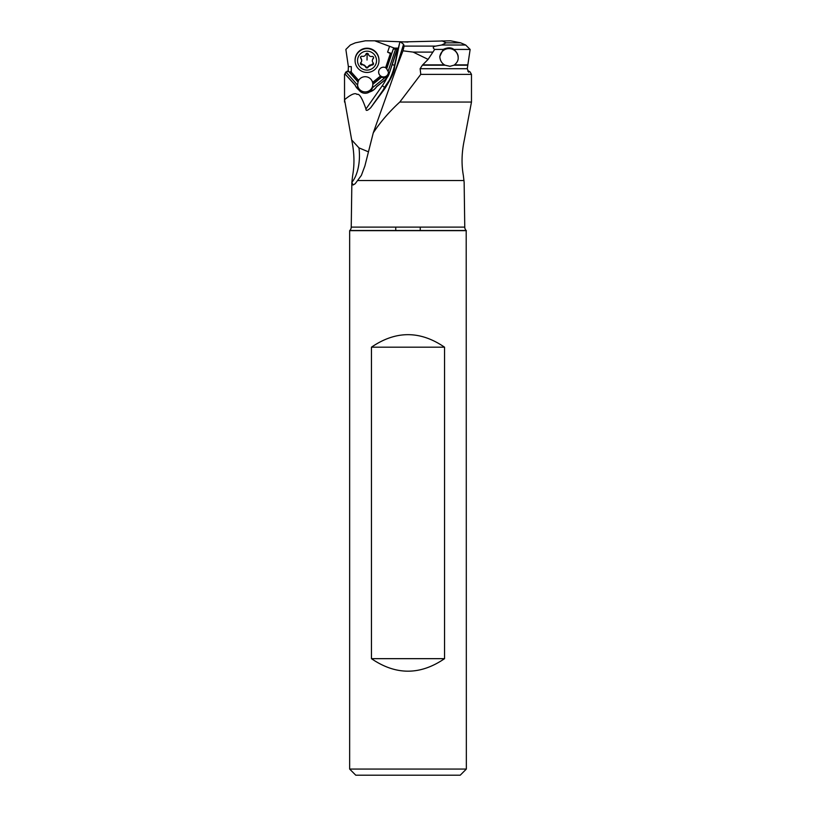 <?xml version="1.0" encoding="UTF-8"?>
<svg xmlns="http://www.w3.org/2000/svg" width="816" height="816" viewBox="0 0 816 816"><rect width="100%" height="100%" fill="white"/><g stroke="black" fill="none" stroke-linecap="round" stroke-linejoin="round"><path stroke-width="1.22" d="M393.383 48.695L391.527 54.07L390.374 53.519L385.631 67.667L386.692 68.85L393.383 48.695L394.669 48.562L394.373 48.103L374.717 40.8L365.405 40.8L355.327 42.84L350.329 45.013L345.862 49.429L348.371 66.606L351.298 66.606L351.298 71.492L349.656 72.236L348.565 71.186L347.147 71.186L344.525 74.368L344.546 99.725C350.992 94.319 355.154 92.555 357.031 94.421C359.275 93.32 362.253 98.175 365.956 108.997C365.843 111.19 367.424 110.782 370.709 107.753L384.815 88.638L382.469 91.29L384.53 87.353L382.306 85.69L365.956 108.997M408 42.044L374.717 40.8M466.344 769.07L460.224 775.2L355.776 775.2L349.656 769.07L466.344 769.07L466.201 230.51A4.896 4.896 0 0 1 464.763 227.113L464.141 182.294L463.345 175.42C461.336 164.302 461.662 152.47 464.324 139.934L471.475 102.051L471.475 74.368L420.781 74.368L399.799 102.051L471.475 102.051L471.22 103.306M466.201 230.51L349.799 230.51A4.896 4.896 0 0 0 351.237 227.113L351.859 182.294L353.032 185.018L355.164 183.753L361.355 175.42L364.885 165.964L373.269 132.845C380.399 121.992 389.242 111.721 399.799 102.051M344.546 99.725L351.676 139.934C354.338 152.47 354.664 164.302 352.655 175.42L351.859 182.294M385.631 67.667A4.896 4.886 180 0 0 380.572 75.97L372.596 82.416A7.66 7.64 180 0 0 358.632 80.386L350.747 71.492M390.374 53.519L387.6 52.163L391.762 53.519M389.528 46.42L387.6 52.163M381.704 77.132L384.458 78.05A4.896 4.886 180 0 0 388.11 71.41L395.576 49.133L397.035 49.133L396.872 50.174A12.25 12.22 0 0 1 396.392 52.142L389.008 74.123A12.25 12.22 0 0 1 385.101 79.744L376.584 86.639A12.25 12.22 0 0 1 369.444 91.82A7.66 7.64 180 0 0 372.504 87.71L372.83 84.303L381.704 77.132L380.572 75.97M388.426 72.655A4.896 4.886 0 0 1 383.275 76.928A4.896 4.886 0 0 1 378.665 72.083M372.841 85.129L372.83 83.885L381.704 76.714M372.504 87.71L384.458 78.05M357.541 85.088L345.964 72.022L348.565 71.39L358.051 82.069L357.541 85.088A7.66 7.64 180 0 0 358.816 89.699A12.25 12.22 0 0 1 355.031 84.854L344.893 73.858L345.872 71.961M358.051 82.069L358.632 80.386M372.596 82.416L372.83 83.885M369.444 91.82L369.444 91.994A12.25 12.22 180 0 0 376.584 86.802L385.101 79.917A12.25 12.22 180 0 0 386.651 78.428A58.191 58.048 0 0 1 382.306 85.69M344.893 73.858L355.031 85.017A12.25 12.22 180 0 0 358.816 89.872A7.66 7.64 180 0 0 369.444 91.994M372.841 84.578A7.66 7.64 0 0 1 365.323 91.912A7.66 7.64 0 0 1 357.551 84.854M386.692 68.85L388.11 71.41M393.353 48.991L395.576 49.133M386.692 68.432L391.537 53.999M389.008 74.123L397.076 49.133L398.004 49.133L397.035 49.133M394.373 48.103L398.351 48.103L394.556 65.311A61.251 61.108 0 0 1 389.263 80.254L384.53 87.353M402.961 50.816L395.332 70.931L403.573 44.258L404.124 46.104L402.961 50.816L413.161 52.102L428.104 59.384L434.673 49.429C432.521 47.777 432.857 46.675 435.683 46.104L441.65 45.013L465.671 45.013L470.138 49.429L467.272 68.707L468.7 72.236L468.853 71.186L470.128 71.961L471.475 74.368M467.66 65.209L453.9 65.209L449.953 66.31L445.077 65.209L422.362 65.209L428.104 59.384M422.362 65.209L420.118 68.707L420.781 74.368M395.332 70.931L373.269 132.845M434.673 49.429L443.18 49.429L439.783 56.518M439.783 56.681C440.13 60.476 441.701 63.199 444.485 64.872L445.077 65.209M453.9 65.209L454.451 64.872C457.184 62.597 458.419 60.149 458.164 57.518L458.164 57.681M458.164 57.518C458.408 55.009 456.991 52.316 453.9 49.429C451.258 47.328 447.688 47.328 443.18 49.429M453.9 49.429L470.138 49.429M465.671 45.013L460.673 42.84L450.595 40.8L400.513 41.973L399.789 42.361L394.556 67.045C394.74 70.798 391.496 77.999 384.815 88.638M398.351 48.103L399.789 42.361M441.966 40.8L446.077 42.84L441.65 45.013M460.673 42.84L446.077 42.84M403.573 44.258L400.513 41.973M351.859 182.325A30.631 14.851 90 0 0 359.448 155.611A30.631 14.851 90 0 0 358.969 147.88L351.676 139.934M358.969 147.88L368.291 151.776M389.008 74.297L386.651 78.428M389.263 80.254L390.181 78.662M390.099 78.754L384.815 88.322M395.75 230.51L395.75 227.113M420.25 227.113L420.25 230.51M426.38 775.2L389.62 775.2L426.38 775.2M349.656 769.07L349.656 230.653L466.344 230.653M444.547 347.188C420.179 330.5 395.821 330.5 371.453 347.188L371.453 658.665C395.821 675.352 420.179 675.352 444.547 658.665L444.547 347.188L371.453 347.188M464.763 227.113L351.237 227.113M444.547 658.665L371.453 658.665M467.813 71.186L468.853 71.186M348.371 66.606L348.187 71.186M351.298 71.492L351.298 66.606M349.595 72.124L358.051 81.651M439.804 57.151A9.19 9.17 180 0 1 449.208 48.603A9.19 9.17 180 0 1 458.164 57.722M378.971 60.537L378.971 60.119A11.944 11.914 180 0 0 367.129 48.205A11.944 11.914 180 0 0 355.082 60.119L355.082 60.537A11.944 11.914 0 0 1 367.231 48.623A11.944 11.914 0 0 1 378.971 60.741A11.944 11.914 0 0 1 366.812 72.451A11.944 11.914 0 0 1 355.082 60.537M357.53 60.466A9.496 9.476 0 0 1 367.19 51.163A9.496 9.476 0 0 1 376.523 60.792A9.496 9.476 0 0 1 366.863 70.105A9.496 9.476 0 0 1 357.53 60.466M360.448 63.515A1.326 1.316 180 0 0 362.08 64.821A2.968 2.958 0 0 1 365.639 66.953A1.326 1.316 180 0 0 368.189 66.994A2.968 2.958 0 0 1 371.821 64.984A1.326 1.316 180 0 0 373.136 62.812A2.968 2.958 0 0 1 373.208 58.67A1.326 1.316 180 0 0 371.974 56.447A2.968 2.958 0 0 1 368.414 54.305A1.326 1.316 180 0 0 365.864 54.264A2.968 2.958 0 0 1 362.233 56.273A1.326 1.316 180 0 0 360.917 58.456A2.968 2.958 0 0 1 360.845 62.597A1.326 1.316 180 0 0 360.448 63.515M371.821 64.984L366.894 67.432L360.448 62.995M361.733 60.486L360.55 57.008M373.208 58.67L373.606 57.232M373.208 58.13L372.32 60.17M371.821 64.454L373.493 63.22M464.029 180.55L358.061 180.55M404.124 46.104L435.683 46.104M432.623 52.102L413.161 52.102M422.637 64.872L444.485 64.872M392.261 64.617L394.556 65.311L394.556 67.045M383.449 89.597L370.709 107.753M420.118 68.707L467.272 68.707M454.451 64.872L467.69 64.872M365.639 66.422L365.639 66.953M362.08 64.821L362.08 64.291M360.917 58.456L360.917 57.916M368.189 66.994L368.189 66.463M367.149 53.315L367.027 60.027M344.525 102.051L344.525 74.368M372.32 60.221L372.32 60.772"/></g></svg>
